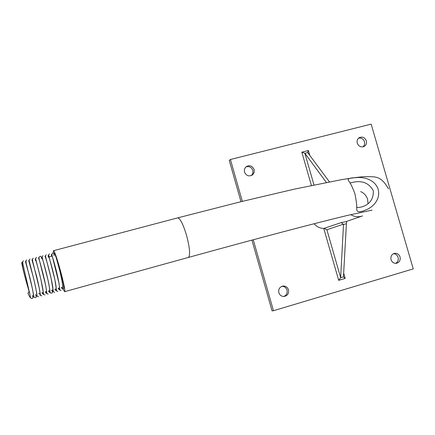 <?xml version="1.0" encoding="UTF-8"?>
<svg xmlns="http://www.w3.org/2000/svg" width="435" height="435" viewBox="0 0 435 435"><rect width="100%" height="100%" fill="white"/><g stroke="black" fill="none" stroke-linecap="round" stroke-linejoin="round"><path stroke-width="0.65" d="M356.635 207.321C357.548 208.05 374.067 206.951 373.312 190.715C365.759 176.887 351.284 183.021 349.957 182.945M354.895 193.7C352.274 186.729 350.121 182.368 348.451 180.623C347.119 178.78 349.724 177.784 356.265 177.638C361.904 176.86 374.584 178.464 378.205 189.41C380.989 200.644 371.033 208.273 365.601 209.98C359.783 212.623 356.82 212.356 356.705 209.175C357.015 206.201 356.412 201.041 354.895 193.7M33.364 296.953C33.859 295.708 32.734 289.422 29.988 278.101L25.447 261.457L29.993 278.101C32.717 289.34 33.848 295.626 33.381 296.953M36.622 296.056C37.149 294.805 36.045 288.519 33.305 277.204L28.71 260.592L33.31 277.204C36.029 288.432 37.138 294.718 36.638 296.056M36.616 276.307L31.967 259.728L36.622 276.307C39.351 287.617 40.439 293.897 39.873 295.164C40.433 293.902 39.351 287.617 36.616 276.307M39.917 275.415C37.383 265.388 35.817 259.869 35.224 258.863C35.817 259.869 37.383 265.383 39.922 275.415C42.652 286.714 43.718 292.994 43.119 294.267C43.712 292.994 42.646 286.714 39.917 275.415M35.474 260.56L35.213 258.863M43.217 274.523C40.678 264.507 39.096 258.999 38.47 258.004C39.096 258.999 40.678 264.502 43.223 274.523C45.947 285.811 46.991 292.097 46.355 293.375C46.985 292.097 45.941 285.811 43.217 274.523M46.512 273.637C43.968 263.626 42.364 258.129 41.711 257.145C42.369 258.129 43.968 263.626 46.512 273.637C49.231 284.914 50.259 291.194 49.59 292.483C50.253 291.194 49.231 284.914 46.512 273.637M49.797 272.75C47.252 262.751 45.631 257.259 44.946 256.286C45.637 257.259 47.252 262.745 49.802 272.745C52.515 284.017 53.521 290.297 52.814 291.597C53.516 290.297 52.51 284.017 49.797 272.75M48.176 255.427C48.899 256.394 50.531 261.87 53.081 271.859C55.789 283.12 56.773 289.4 56.039 290.705C56.773 289.4 55.783 283.12 53.075 271.864C50.525 261.87 48.894 256.394 48.176 255.432L48.323 257.145L48.16 255.427M51.401 254.573C52.151 255.53 53.804 260.995 56.354 270.978C53.799 261 52.151 255.53 51.401 254.573L51.52 256.291M59.617 270.097L56.251 257.857L60.03 269.983C63.01 281.14 64.228 287.345 63.689 288.601L62.461 288.938C63.265 287.617 62.319 281.331 59.617 270.097M22.169 262.327L23.49 266.688L21.821 262.419C21.625 263.588 23.039 269.792 26.073 281.021L29.074 291.363M43.119 294.267L42.064 292.793M46.355 293.375L45.283 291.907M49.59 292.483L48.492 291.026M52.814 291.597L51.694 290.145M56.039 290.705L54.897 289.264L56.327 288.867M59.247 289.824C60.019 288.508 59.057 282.228 56.349 270.978C59.062 282.223 60.025 288.508 59.252 289.819L58.154 288.514M61.411 287.763L62.461 288.938M22.261 264.067L22.212 264.116C21.69 264.638 27.155 285.632 29.759 293.147M53.293 253.001L53.44 250.712C55.207 249.657 66.637 291.624 64.597 291.667L62.901 288.813M391.038 259.635C392.011 262.256 393.8 263.479 396.388 263.305C399.412 262.43 400.63 260.32 400.053 256.982C399.036 254.301 397.198 253.083 394.545 253.344C391.625 254.279 390.456 256.378 391.038 259.635M395.562 263.354C397.824 262.098 398.672 260.108 398.096 257.389C397.291 255.095 395.752 253.866 393.485 253.692M278.83 292.663C279.721 295.169 281.445 296.436 283.995 296.474C287.53 295.762 289.019 293.543 288.47 289.824C287.508 287.192 285.686 285.931 282.995 286.04C279.656 286.899 278.269 289.106 278.83 292.663M283.734 296.485C286.496 295.294 287.589 293.157 287.008 290.08C286.143 287.627 284.457 286.36 281.956 286.284M357.265 143.153C358.842 146.644 361.251 147.672 364.492 146.247C366.254 144.931 366.863 143.126 366.33 140.831C364.699 137.286 362.246 136.28 358.978 137.83C357.309 139.151 356.738 140.929 357.265 143.153M363.203 146.818L364.59 144.556L364.546 141.799C363.399 138.912 361.393 137.71 358.532 138.189M244.454 172.042C246.482 176.077 249.298 176.915 252.909 174.56L254.203 172.26L254.149 169.563C252.012 165.425 249.13 164.653 245.509 167.241L244.367 169.476L244.454 172.042M251.474 175.539L252.92 173.103L252.865 170.417C251.435 167.073 249.059 165.942 245.731 167.013M253.257 239.745L273.457 310.726L413.25 268.901L371.158 124.127L230.425 159.504L242.338 201.361M323.76 228.451L341.306 222.579L343.492 224.52L346.423 223.699L343.46 276.845L340.627 277.682L338.68 280.336L323.76 228.451C319.937 228.315 316.707 226.744 314.065 223.742M341.306 222.579L345.423 221.785L361.833 216.168M23.49 266.688L23.92 268.085M53.994 255.639L53.918 253.284C54.179 252.697 54.957 254.219 56.251 257.857M230.425 159.504L229.256 160.412L240.995 201.688M251.925 240.104L272.06 310.873L273.457 310.726M29.14 291.341L27.954 293.353M343.394 224.177L326.875 229.745L340.659 277.671L343.492 224.52M346.423 223.699L346.749 221.328M326.359 182.434L304.875 153.283L307.692 152.565L329.404 181.846M326.875 229.745L324.249 228.44M343.416 276.856L345.205 278.405L338.68 280.336M307.594 152.593L308.388 150.499L309.802 155.409M313.978 184.924L304.875 153.283L301.825 152.168L308.388 150.499M360.62 191.596C364.084 193.042 366.406 195.619 367.58 199.322L368.015 203.678M177.502 217.919L177.703 217.87C180.264 218.495 183.238 224.411 186.626 235.618C189.818 247.961 190.421 255.231 188.437 257.422L64.57 291.684M362.572 215.918C358.543 217.331 354.601 216.907 350.746 214.651M311.4 185.462L301.825 152.168M343.672 273.077L345.205 278.405M53.44 250.712L177.703 217.87L241.044 201.677L294.218 189.176L341.899 179.59C352.165 177.915 359.663 176.942 364.389 176.664C374.791 176.969 380.397 174.745 388.482 188.833M62.803 287.089L61.384 287.481M59.568 287.981L58.143 288.372M53.081 289.764L51.634 290.161M49.835 290.656L48.377 291.058M46.578 291.553L45.109 291.956M43.315 292.45L41.836 292.858M40.047 293.348L38.557 293.761M363.79 146.622L364.492 146.247M251.631 175.392L252.909 174.56M188.366 257.449C259.793 237.706 318.072 222.426 348.125 215.271L372.11 210.105M282.337 286.165L282.995 286.04M52.135 256.128L48.889 256.993M21.821 262.419L22.18 262.327M53.918 253.284L52.689 253.061L51.787 254.323L58.991 283.196L59.927 290.188L61.128 290.477M32.043 298.502C33.087 298.274 33.174 297.263 32.293 295.485M35.529 294.593C36.475 296.599 36.399 297.605 35.306 297.605M48.247 294.033L47.116 293.826C46.648 292.788 47.41 295.778 45.588 285.034L39.378 260.114L38.878 257.395L39.77 256.481C40.667 255.834 41.352 256.628 41.831 258.868M51.64 290.21C52.706 292.032 52.662 293.005 51.52 293.13M32.011 298.513L30.776 298.176L23.098 264.997L22.593 261.669L23.485 260.799M35.268 297.616L34.055 297.306L32.418 288.671L26.258 263.605L25.893 260.712L26.752 259.929M38.525 296.719C36.698 296.007 37.481 297.85 36.562 292.249L34.539 282.337L29.069 260.375L30.015 259.064M41.771 295.822L40.564 295.517L39.291 288.242L32.837 261.87L32.391 259.053L33.272 258.205M45.012 294.925L43.761 294.56L43.56 293.788L40.988 279.83L35.594 258.537L36.524 257.341M51.477 293.141C49.72 292.668 50.384 293.962 49.715 289.025L48.046 280.183L42.092 256.976L43.005 255.628M54.696 292.255L53.57 292.048L53.315 291.379L51.14 278.416L45.343 255.72L46.24 254.769M57.915 291.368L56.778 291.156L56.539 290.498L54.864 279.629L48.573 254.894L49.465 253.915M30.26 296.779L29.977 296.898C30.194 297.975 29.504 296.708 27.905 293.108"/></g></svg>
